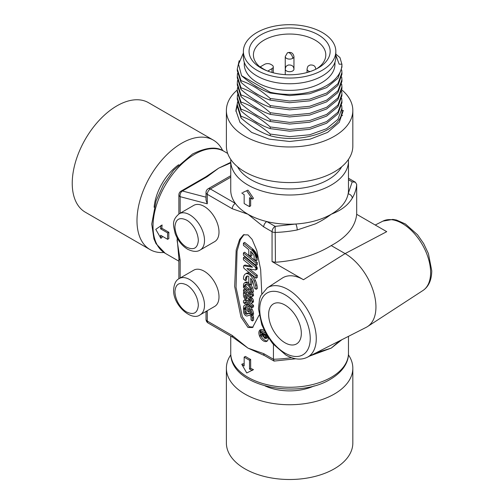 <?xml version="1.0" encoding="UTF-8"?>
<svg xmlns="http://www.w3.org/2000/svg" width="504" height="504" viewBox="0 0 504 504"><rect width="100%" height="100%" fill="white"/><g stroke="black" fill="none" stroke-linecap="round" stroke-linejoin="round"><path stroke-width="0.76" d="M260.284 67.177A36.194 20.897 180 0 1 253.417 54.93A36.194 20.897 180 0 1 275.757 35.627A36.194 20.897 180 0 1 315.195 40.156A36.194 20.897 180 0 1 325.798 54.93A36.194 20.897 180 0 1 316.651 68.815M267.725 71.083L271.996 68.62A4.36 2.52 0 0 0 273.275 66.837A4.36 2.52 0 0 0 271.996 65.06L270.768 64.348A4.36 2.52 0 0 0 264.6 64.348L260.284 66.837L262.414 68.739M260.933 67.927L260.933 67.927A40.553 23.411 180 0 1 260.933 34.82A40.553 23.411 180 0 1 318.282 34.82A40.553 23.411 180 0 1 318.282 67.927A40.553 23.411 180 0 1 260.933 67.927M322.289 32.502A46.217 26.687 0 0 0 271.921 26.718A46.217 26.687 0 0 0 243.388 51.37A46.217 26.687 0 0 0 256.927 70.239A46.217 26.687 0 0 0 307.295 76.028A46.217 26.687 0 0 0 335.828 51.37A46.217 26.687 0 0 0 322.289 32.502M243.388 51.37L243.388 57.065A46.217 26.687 0 0 0 256.927 75.94A46.217 26.687 0 0 0 307.295 81.724A46.217 26.687 0 0 0 335.828 57.065L335.828 51.37M266.988 70.806A36.194 20.897 180 0 1 260.284 66.837M244.257 62.225L244.257 64.191A45.347 26.183 0 0 0 257.544 82.7A45.347 26.183 0 0 0 306.961 88.376A45.347 26.183 0 0 0 334.952 64.191L334.952 62.225M243.388 52.996L238.531 64.228L241.555 75.695L270.226 92.251A52.322 30.209 0 0 0 341.933 64.191L339.173 64.191L335.828 55.175M341.933 64.191L341.933 67.158L337.951 78.278L326.605 87.633L309.632 93.738L289.605 95.59L270.226 93.013C260.631 89.769 251.074 83.998 241.555 75.695M252.958 84.426L256.309 86.701L263.516 90.329M341.882 64.191L339.961 57.588L335.828 54.098M270.226 92.251L270.226 93.013M239.161 60.726L237.283 69.048L241.007 80.665C250.828 83.992 260.568 89.926 270.226 98.463L289.605 101.039L309.632 99.187L326.605 93.082L337.951 83.727L341.933 72.614L341.699 69.886M237.289 89.977A63.227 36.502 0 0 0 226.384 110.471A63.227 36.502 0 0 0 244.9 136.282A63.227 36.502 0 0 0 313.803 144.194A63.227 36.502 0 0 0 352.831 110.471A63.227 36.502 0 0 0 341.87 89.933M237.478 101.928L237.283 104.649L241.007 116.273C250.797 119.587 260.543 125.515 270.226 134.064L270.226 135.733C302.728 144.868 343.375 129.679 341.933 109.885L341.933 110.471L343.325 110.471L339.236 122.34L327.594 132.401L310.187 139.123L289.63 141.485L269.092 139.136L251.635 132.407L239.98 122.346L235.885 110.471L237.327 103.333M226.384 110.471L226.384 146.072A63.227 36.502 0 0 0 244.9 171.883A63.227 36.502 0 0 0 313.803 179.796A63.227 36.502 0 0 0 352.831 146.072L352.831 110.471M342.575 115.637L341.132 114.956M263.397 132.999L256.309 129.421L252.983 127.172M237.283 105.153L235.916 111.434M270.226 134.064L289.605 136.641L309.632 134.788L326.605 128.684L337.951 119.328L341.933 108.215L341.699 105.487M263.397 125.88L256.309 122.302L252.964 120.034M237.478 94.809L237.283 97.53L241.007 109.147C250.797 112.468 260.543 118.396 270.226 126.945L289.605 129.522L309.632 127.663L326.605 121.565L337.951 112.209L341.933 101.096L341.699 98.368M263.397 118.761L256.309 115.183L252.964 112.915M237.478 87.683L237.283 90.411L241.007 102.028C250.797 105.342 260.543 111.277 270.226 119.82L289.605 122.403L309.632 120.544L326.605 114.44L337.951 105.09L341.933 93.971L341.699 91.249M263.397 111.642L256.309 108.058L252.964 105.796M237.478 80.564L237.283 83.292L241.007 94.91C250.797 98.223 260.543 104.158 270.226 112.701L289.605 115.277L309.632 113.425L326.605 107.32L337.951 97.965L341.933 86.852L341.699 84.124M263.397 104.517L256.309 100.939L252.964 98.677M237.478 73.445L237.283 76.167L241.007 87.79C250.797 91.104 260.543 97.033 270.226 105.582L289.605 108.158L309.632 106.306L326.605 100.202L337.951 90.846L341.933 79.733L341.699 77.005M263.397 97.398L256.309 93.82L252.964 91.558M341.933 72.608L341.933 74.283L337.951 85.397L326.605 94.752L309.632 100.857L289.605 102.709L270.226 100.132C260.429 96.818 250.69 90.884 241.007 82.341L237.283 70.724L237.283 69.048M341.933 79.733L341.933 81.402L337.951 92.516L326.605 101.871L309.632 107.976L289.605 109.828L270.226 107.251C260.429 103.937 250.69 98.009 241.007 89.46L237.283 77.843L237.283 76.173M341.933 86.852L341.933 88.521L337.951 99.641L326.605 108.996L309.632 115.095L289.605 116.953L270.226 114.377C260.429 111.056 250.69 105.128 241.007 96.579L237.283 84.962L237.283 83.292M341.933 93.971L341.933 95.64L337.951 106.76L326.605 116.115L309.632 122.22L289.605 124.072L270.226 121.495C260.429 118.182 250.69 112.247 241.007 103.698L237.283 92.081L237.283 90.411M341.933 101.09L341.933 102.766L337.951 113.879L326.605 123.234L309.632 129.339L289.605 131.191L270.226 128.614C260.429 125.301 250.69 119.366 241.007 110.823L237.283 99.206L237.283 97.53M241.007 82.341L241.007 80.665M270.226 98.463L270.226 100.132M237.283 104.649L237.283 106.325L241.007 117.942L241.007 116.273M270.226 135.733C260.404 132.407 250.664 126.479 241.007 117.942M241.007 110.823L241.007 109.147M270.226 126.945L270.226 128.614M241.007 103.698L241.007 102.028M270.226 119.82L270.226 121.495M241.007 96.579L241.007 94.91M270.226 112.701L270.226 114.377M241.007 89.46L241.007 87.79M270.226 105.582L270.226 107.251M213.305 140.093L148.56 102.715A63.227 36.502 120 0 0 99.836 119.65A63.227 36.502 120 0 0 72.236 183.28A63.227 36.502 120 0 0 85.333 212.222L150.079 249.606A63.227 36.502 -60 0 1 136.987 220.664A63.227 36.502 -60 0 1 164.588 157.034A63.227 36.502 -60 0 1 213.305 140.093A63.227 36.502 -60 0 1 222.705 150.62M178.674 164.745A39.243 22.655 120 0 0 154.111 207.289M163.894 252.485A63.227 36.502 -60 0 1 150.079 249.606M226.384 368.235L226.384 442.997A63.227 36.502 0 0 0 244.9 468.808A63.227 36.502 0 0 0 313.803 476.721A63.227 36.502 0 0 0 352.831 442.997L352.831 368.235A63.227 36.502 180 0 1 313.803 401.959A63.227 36.502 180 0 1 244.9 394.046A63.227 36.502 180 0 1 226.384 368.235A63.227 36.502 180 0 1 230.794 354.835M348.421 354.835A63.227 36.502 180 0 1 352.831 368.235M265.041 385.9A39.243 22.655 0 0 0 314.168 385.9M272.059 261.582L303.484 279.72L345.108 253.594L386.732 231.664L356.687 214.313L356.687 184.445A87.205 50.35 180 0 1 352.277 198.167C347.76 205.544 341.422 210.168 331.229 214.25C340.912 208.555 346.55 201.739 348.144 193.807A58.867 33.989 0 0 0 348.472 190.222L348.472 161.028A58.867 33.989 180 0 1 312.133 192.427A58.867 33.989 180 0 1 247.981 185.056A58.867 33.989 180 0 1 230.744 161.028L230.744 190.222A58.867 33.989 0 0 0 235.343 203.396C238.342 207.484 242.556 211.107 247.981 214.25C253.436 217.388 259.705 219.82 266.786 221.552A58.867 33.989 0 0 0 295.817 224.015C309.557 223.096 321.357 219.845 331.229 214.25C325.231 218.742 321.42 220.903 315.466 223.852L297.202 229.963A87.205 50.35 180 0 1 275.436 232.445A4.36 2.52 180 0 1 272.059 231.714L272.059 261.582L275.436 262.263C297.089 260.675 315.687 255.112 331.229 245.58L345.108 253.594A43.602 25.175 60 0 1 375.94 306.999A43.602 25.175 60 0 1 367.567 326.554A43.602 25.175 60 0 1 366.225 327.329L307.339 357.248C301.121 360.291 293.971 359.566 285.888 355.068L272.664 343.589L266.307 334.404L261.765 324.689L258.47 308.864L259.535 299.093L260.788 295.634L267.284 287.872A40.074 23.134 60 0 1 287.929 289.485A40.074 23.134 60 0 1 314.276 325.364A40.074 23.134 60 0 1 307.339 357.248M273.439 344.503L273.439 359.257L263.705 353.632A4.36 2.52 -60 0 0 264.606 355.629L247.981 348.119L233.163 337.478A4.36 2.52 120 0 1 232.262 335.481L207.283 321.061L207.283 311.579L206.684 311.044M244.163 357.103L245.473 356.435A58.867 33.989 0 0 0 247.981 357.979A58.867 33.989 0 0 0 250.658 359.428L250.658 368.292A58.867 33.989 0 0 0 253.474 369.64L246.752 372.96L241.762 364.291A60.606 34.99 0 0 0 244.163 365.967L244.163 357.103A60.606 34.99 0 0 0 249.505 360.184L249.505 369.048A60.606 34.99 0 0 0 252.403 370.44M341.926 339.677L331.229 348.119L309.765 356.019M168.878 232.294A58.867 33.989 120 0 0 168.878 238.531L167.649 239.337L160.612 235.273A60.606 34.99 -60 0 0 160.883 238.316L155.761 229.364L162.105 224.979A58.867 33.989 120 0 0 161.847 228.236L168.878 232.294L167.649 232.911A60.606 34.99 -60 0 0 167.649 239.337M161.96 236.055A58.867 33.989 120 0 0 162.105 237.422L160.883 238.316M177.528 238.625L177.068 240.244L180.155 260.177L180.155 278.025L180.155 260.177A4.36 2.52 0 0 1 178.876 258.394L177.118 237.882M206.01 197.184L182.423 190.997A4.36 2.52 60 0 0 181.056 191.123L205.796 176.841L218.692 168.147L230.744 162.338M243.136 192.358L247.981 190.128L253.474 198.324L252.403 199.118A60.606 34.99 0 0 1 249.505 197.732L249.505 206.596L250.658 205.84L250.658 198.305M214.666 306.432A20.929 12.083 -120 0 0 217.873 289.661A20.929 12.083 -120 0 0 204.202 271.215A20.929 12.083 -120 0 0 193.738 270.182L179.248 278.548A20.929 12.083 60 0 1 189.712 279.581A20.929 12.083 60 0 1 204.511 305.216A20.929 12.083 60 0 1 200.176 314.798L214.666 306.432M214.666 241.637A20.929 12.083 -120 0 0 217.873 224.866A20.929 12.083 -120 0 0 204.202 206.419A20.929 12.083 -120 0 0 193.738 205.386L179.248 213.753A20.929 12.083 60 0 1 189.712 214.786A20.929 12.083 60 0 1 203.383 233.232A20.929 12.083 60 0 1 200.176 250.003L214.666 241.637M264.342 330.706A6.615 3.818 -120 0 0 260.24 329.837A6.615 3.818 -120 0 0 258.867 332.867A6.615 3.818 -120 0 0 261.752 339.52A6.615 3.818 -120 0 0 266.849 341.29A6.615 3.818 -120 0 0 268.223 338.266A6.615 3.818 -120 0 0 268.172 337.472M260.914 329.578A6.615 3.818 -120 0 0 260.102 332.155A6.615 3.818 -120 0 0 260.587 334.832M261.078 336.017A6.615 3.818 -120 0 0 267.41 340.836M284.981 342.777A23.108 13.343 60 0 1 269.886 322.415A23.108 13.343 60 0 1 273.426 303.893A23.108 13.343 60 0 1 284.981 305.04A23.108 13.343 60 0 1 300.082 325.401A23.108 13.343 60 0 1 296.535 343.923A23.108 13.343 60 0 1 284.981 342.777M186.625 284.924C191.035 287.318 197.738 294.708 198.343 305.216C197.65 313.034 193.744 315.29 186.625 311.982C182.221 309.588 175.518 302.198 174.913 291.69C175.606 283.872 179.512 281.616 186.625 284.924M186.625 220.128C191.029 222.529 197.738 229.912 198.343 240.421C197.65 248.239 193.744 250.494 186.625 247.187C182.221 244.78 175.512 237.403 174.913 226.894C175.606 219.076 179.512 216.821 186.625 220.128M246.16 306.665A4.864 2.81 -120 0 0 245.921 307.976A4.864 2.81 -120 0 0 245.921 308.07L244.686 308.788L243.489 307.812A5.903 3.408 60 0 1 243.489 307.786A5.903 3.408 60 0 1 244.1 305.626A4.391 2.539 60 0 1 244.516 305.267A4.391 2.539 60 0 1 246.122 305.21A5.764 3.326 60 0 1 248.459 306.734A8.095 4.675 60 0 1 250.86 309.954A8.083 4.668 60 0 1 252.189 313.69A7.396 4.271 60 0 1 252.309 315L253.543 314.288A7.396 4.271 60 0 0 253.424 312.978L252.189 313.69M244.686 308.788A4.864 2.81 60 0 1 244.686 308.687A4.864 2.81 60 0 1 245.146 306.974L245.681 306.665M245.996 302.438L245.996 302.954L244.761 303.666L243.489 302.633L243.489 301.518A2.514 1.449 60 0 1 243.489 301.436A2.514 1.449 60 0 1 244.012 300.283A2.514 1.449 60 0 1 245.7 300.718L246.67 300.163M246.141 284.256A3.881 2.236 -120 0 0 245.914 285.384A3.881 2.236 -120 0 0 245.921 285.648L244.692 286.36L243.476 285.371A5.424 3.131 60 0 1 243.476 285.314A5.424 3.131 60 0 1 244.597 282.826A5.424 3.131 60 0 1 244.61 282.82A4.801 2.772 60 0 1 246.343 282.851A6.451 3.723 60 0 1 249.171 285.081L250.148 284.514M244.692 286.36A3.881 2.236 60 0 1 244.679 286.096A3.881 2.236 60 0 1 245.454 284.338A3.068 1.77 60 0 1 246.525 284.357A4.719 2.722 60 0 1 248.579 285.982A5.689 3.282 60 0 1 250.223 288.59A6.829 3.944 60 0 1 251.036 291.539L252.29 292.566L253.525 291.854A8.568 4.946 60 0 0 252.466 287.658L251.231 288.37A8.568 4.946 60 0 1 252.29 292.566M247.445 276.022A6.892 3.975 -120 0 0 246.733 277.748A13.721 7.919 -120 0 0 246.588 279.575A13.721 7.919 -120 0 0 246.595 279.909L245.36 280.621A13.721 7.919 60 0 1 245.353 280.287A13.721 7.919 60 0 1 245.498 278.46A6.892 3.975 60 0 1 246.658 276.312L246.985 276.123M356.687 184.445L355.383 182.221L352.227 181.868L348.144 193.807A4.36 3.377 -149.9 0 1 352.277 198.167M331.229 245.58C346.903 237.088 355.383 226.668 356.687 214.313M316.178 352.762L331.229 348.119L339.734 340.786M241.762 364.291L243.136 363.674A58.867 33.989 0 0 0 244.163 364.417M205.796 176.841A4.36 2.52 60 0 1 207.163 176.715L218.692 168.147L230.744 162.912M297.202 229.963A4.36 1.128 -100.9 0 0 295.817 224.015L275.146 226.372L275.436 262.263M303.484 279.72A41.032 23.688 -120 0 0 282.341 278.076L267.284 287.872M261.79 293.706L260.656 269.634L256.744 250.349L252.082 239.331L247.981 234.902L243.445 234.826L239.627 239.419L236.181 250.041L234.675 286.555L240.95 317.016L247.981 327.468L252.523 327.543L259.144 315.126M291.526 357.683A87.205 50.35 0 0 1 273.439 359.257L274.163 361.072L295.728 358.779M250.658 368.292L249.505 369.048M250.658 359.428L249.505 360.184M206.01 311.718L207.283 311.579L207.283 317.501M180.155 213.23L180.155 196.68L207.283 203.799L206.01 200.094L206.01 192.534A4.36 2.52 180 0 0 207.283 194.317L232.262 208.738L247.981 214.25L263.705 226.888A4.36 2.52 -60 0 1 266.786 221.552L275.146 226.372A4.36 2.52 120 0 0 272.059 231.714L263.705 226.888M242.777 192.522L247.981 190.128M241.762 192.975A60.606 34.99 0 0 0 244.163 194.651L244.163 203.515A60.606 34.99 0 0 0 249.505 206.596M230.744 177.213L210.37 188.975L235.343 203.396A4.36 2.52 120 0 0 232.262 208.738M246.752 190.84L252.403 199.118M207.163 176.715L182.423 190.997A4.36 3.093 104.7 0 0 180.155 196.68A4.36 2.52 180 0 1 178.876 194.897L178.876 213.973M253.134 327.134L249.215 326.756L242.342 316.701L236.048 287.431L237.075 251.08L240.32 239.822L244.068 234.524M161.847 228.236L160.612 228.854L167.649 232.911M160.612 228.854A60.606 34.99 -60 0 1 160.883 225.496M245.379 308.385L246.002 308.889L246.002 311.642A1.544 0.888 -120 0 0 246.525 312.858A2.035 1.172 -120 0 0 247.634 313.601L249.827 312.808A2.974 1.714 60 0 1 250.935 313.003M252.687 314.779A3.074 1.777 60 0 1 252.819 315.025A4.309 2.489 60 0 1 253.537 317.451L253.543 320.242L252.309 320.954L252.309 318.163L253.537 317.451M244.516 305.267L245.75 304.555A4.391 2.539 60 0 1 247.357 304.498A5.764 3.326 60 0 1 249.694 306.022A8.095 4.675 60 0 1 252.088 309.242A8.083 4.668 60 0 1 253.424 312.978M249.757 310.042L249.763 311.201L248.529 311.913L248.522 308.328A6.363 3.673 60 0 1 249.946 310.376A6.35 3.667 60 0 1 250.992 313.293A5.657 3.27 60 0 1 251.074 313.986L252.309 315M247.325 300.327L248.377 301.184M250.721 303.093L253.531 305.386L253.531 306.86L252.302 307.572L252.296 306.098L253.531 305.386M244.012 300.283L245.24 299.571A2.514 1.449 60 0 1 245.568 299.464M244.597 282.826L245.832 282.114A5.424 3.131 60 0 1 245.839 282.108A5.424 3.131 60 0 1 245.832 282.114A4.801 2.772 60 0 1 247.577 282.139A6.451 3.723 60 0 1 248.812 282.845M250.847 284.905A7.39 4.265 60 0 1 252.466 287.658M245.36 280.621L243.463 279.09A17.842 10.301 60 0 1 243.634 277.024A9.557 5.519 60 0 1 245.246 274.05A6.583 3.805 60 0 1 245.48 273.892L246.714 273.181A6.583 3.805 60 0 1 248.768 272.985A6.571 3.793 60 0 1 250.885 274.126A8.442 4.87 60 0 1 252.113 275.291A11.252 6.495 60 0 1 255.389 280.445A15.233 8.795 60 0 1 256.832 284.773A15.082 8.707 60 0 1 257.286 288.609L256.057 289.321L254.161 287.797A12.411 7.163 60 0 0 253.789 285.075A12.587 7.27 60 0 0 252.58 281.446A8.587 4.958 60 0 0 250.715 278.271L250.715 284.974L251.95 284.262L251.95 280.161M243.69 265.766L243.482 267.013L243.993 268.367L256.051 278.202L256.051 275.965L246.903 268.525L255.761 270.005L255.982 268.538L255.433 267.322L243.451 257.563L243.451 259.799L252.592 267.227L243.69 265.766L244.919 265.054L251.181 266.081M243.451 257.563L244.686 256.851L256.668 266.61L257.21 268.934L255.761 270.005M249.556 268.966L257.286 275.253L257.286 277.49L256.051 278.202M257.273 262.471L257.273 264.695L256.045 265.406L256.038 263.183L257.273 262.471L244.679 252.214L243.445 252.926L243.445 255.144L256.045 265.406M256.019 257.752L254.993 254.173L252.762 250.91L243.438 243.104L244.673 242.393L253.052 249.228L255.257 251.798L257.21 256.378L257.254 260.039L256.019 260.751L256.019 257.752L257.254 257.04M251.924 252.277L251.924 255.698L250.69 256.41L250.69 251.213L253.619 254.558L254.111 255.994L254.136 259.226L256.019 260.751M252.397 292.509A6.71 3.875 60 0 1 253.203 293.927A2.98 1.72 60 0 1 253.525 295.111A1.55 0.895 60 0 1 253.21 295.886A1.55 0.895 60 0 1 253.184 295.898L251.994 296.585M245.391 285.957L249.127 289.006L247.892 289.718L243.476 286.108L243.476 287.614L247.256 290.688L247.256 292.912L243.476 289.832L244.705 289.12L247.256 291.192M249.127 289.006A13.457 7.768 60 0 1 250.904 290.676M250.223 296.383L250.759 296.825A6.451 3.723 60 0 1 251.357 297.347A4.643 2.684 60 0 1 252.334 298.381A3.049 1.758 60 0 1 253.468 300.863A2.81 1.625 60 0 1 253.317 301.984A2.715 1.569 60 0 1 252.958 302.35L251.723 303.062A2.715 1.569 60 0 1 250.683 303.08A4.259 2.457 60 0 1 248.837 301.745A3.994 2.306 60 0 1 247.823 300.296A3.893 2.249 60 0 1 245.227 299.143A3.849 2.224 60 0 1 243.482 295.294L243.476 292.597L244.396 292.068M267.674 336.678L267.158 337.869L265.923 338.581L264.682 338.341L263.057 336.036L260.278 336.011L260.278 335.015L262.949 335.053L262.949 333.969L260.278 332.432L260.278 331.474L266.446 335.034L265.923 338.581M260.278 335.015L261.513 334.303L262.949 334.322M260.278 331.474L261.513 330.763L265.589 333.113M249.827 312.808L248.592 313.519A2.974 1.714 60 0 1 250.412 314.231L251.061 313.853M248.592 313.519L246.399 314.313L247.634 313.601M246.399 314.313A2.035 1.172 60 0 1 245.291 313.57L246.525 312.858M245.291 313.57A1.544 0.888 60 0 1 244.768 312.354L246.002 311.642M244.768 312.354L244.768 309.601L246.002 308.889M244.768 309.601L243.495 308.574L244.037 308.259M243.495 308.574L243.495 311.233A7.106 4.101 60 0 0 243.659 312.568A3.667 2.117 60 0 0 244.484 314.364A3.37 1.947 60 0 0 245.643 315.573A3.27 1.884 60 0 0 247.256 315.958L249.354 315.195A1.569 0.907 60 0 1 250.501 315.857A1.732 1.002 60 0 1 251.036 317.337L251.036 319.901L252.309 320.954M250.412 314.231A3.074 1.777 60 0 1 251.584 315.737A4.309 2.489 60 0 1 252.309 318.163M249.694 306.022L248.459 306.734M247.357 304.498L246.122 305.21M245.146 306.974A2.804 1.619 60 0 1 245.391 306.772A2.804 1.619 60 0 1 246.355 306.716A5.216 3.011 60 0 1 247.269 307.182L247.269 310.892L248.529 311.913M252.296 306.098L245.7 300.718M244.761 303.666L244.761 302.419L245.435 302.028M244.761 302.419A1.103 0.636 60 0 1 244.982 302.028A1.103 0.636 60 0 1 245.7 302.198L252.302 307.572M247.577 282.139L246.343 282.851M245.839 282.108L244.61 282.82M249.171 285.081A7.39 4.265 60 0 1 251.231 288.37M252.113 275.291L250.879 276.003A11.252 6.495 60 0 1 254.155 281.156L255.389 280.445M245.48 273.892A6.583 3.805 60 0 1 247.54 273.697A6.571 3.793 60 0 1 249.65 274.837A8.442 4.87 60 0 1 250.879 276.003M246.658 276.312A3.925 2.268 60 0 1 246.815 276.205A3.925 2.268 60 0 1 248.056 276.091A3.515 2.029 60 0 1 248.806 276.419L248.812 283.437L250.715 284.974M254.155 281.156A15.233 8.795 60 0 1 255.597 285.484A15.082 8.707 60 0 1 256.057 289.321M256.051 275.965L257.286 275.253M255.856 269.936L257.09 269.224M255.925 269.816L257.16 269.104M255.975 269.646L257.21 268.934M256.026 269.388L257.254 268.676M256.019 268.972L257.254 268.26M255.982 268.538L257.216 267.826M255.925 268.292L257.16 267.58M255.849 268.059L257.084 267.347M255.767 267.807L257.002 267.095M255.654 267.599L256.889 266.887M255.559 267.454L256.794 266.742M255.433 267.322L256.668 266.61M256.038 263.183L243.445 252.926M243.438 243.104L243.438 245.322L248.787 249.675L248.793 254.873L250.69 256.41M255.975 257.09L257.21 256.378M255.811 256.322L257.046 255.61M255.654 255.774L256.889 255.062M255.478 255.282L256.712 254.57M255.232 254.703L256.46 253.991M254.993 254.173L256.221 253.462M254.696 253.613L255.931 252.901M254.363 253.052L255.597 252.34M254.022 252.51L255.257 251.798M253.619 251.95L254.854 251.238M253.21 251.439L254.444 250.727M252.762 250.91L253.997 250.198M252.29 250.4L253.518 249.688M251.817 249.94L253.052 249.228M253.525 295.111L252.296 295.823A1.55 0.895 60 0 1 251.975 296.598A1.55 0.895 60 0 1 251.95 296.61A3.213 1.859 60 0 1 250.734 296.598A11.182 6.458 60 0 1 247.892 294.922L243.476 291.312L243.476 289.832M253.203 293.927L251.975 294.638A2.98 1.72 60 0 1 252.296 295.823M247.892 289.718A13.457 7.768 60 0 1 250.538 292.377A6.71 3.875 60 0 1 251.975 294.638M243.476 286.108L244.005 285.799M250.759 296.825L249.53 297.536L243.476 292.597M253.317 301.984L252.082 302.696A2.715 1.569 60 0 1 251.723 303.062M253.468 300.863L252.233 301.575A2.81 1.625 60 0 1 252.082 302.696M252.334 298.381L251.105 299.093A3.049 1.758 60 0 1 252.233 301.575M251.357 297.347L250.123 298.059A4.643 2.684 60 0 1 251.105 299.093M249.53 297.536A6.451 3.723 60 0 1 250.123 298.059M267.548 336.483L266.446 337.113M250.803 295.149A1.506 0.869 60 0 1 250.526 295.079A7.264 4.196 60 0 1 248.51 293.964L248.51 291.74A13.577 7.837 60 0 1 249.896 293.208A5.242 3.024 60 0 1 250.898 294.708L250.929 295.073M248.756 299.905A1.323 0.762 60 0 1 248.516 299.181L248.51 298.179L249.751 299.2A2.911 1.676 60 0 1 250.469 299.943A1.625 0.939 60 0 1 251.023 301.02A0.964 0.554 60 0 1 250.954 301.48A1.021 0.592 60 0 1 250.866 301.556A1.021 0.592 60 0 1 250.469 301.562A2.52 1.455 60 0 1 249.36 300.762A2.287 1.317 60 0 1 248.756 299.905L249.845 299.281M244.761 296.503L244.761 295.13L247.25 297.158L247.25 298.399A1.046 0.605 60 0 1 247.048 298.727A1.046 0.605 60 0 1 246.626 298.727A2.457 1.417 60 0 1 245.681 298.084A2.312 1.336 60 0 1 244.761 296.503L245.744 295.936M263.636 334.366L265.759 335.595L265.457 337.497L264.682 337.384L263.636 335.532L263.636 334.366M248.51 293.964L249.745 293.252A7.264 4.196 -120 0 0 250.173 293.567M250.942 294.834L250.526 295.079M248.516 299.181L249.222 298.771M250.57 300.069L249.36 300.762M251.03 301.234L250.469 301.562M246.185 296.289A2.312 1.336 -120 0 0 246.916 297.373A2.457 1.417 -120 0 0 247.25 297.669M247.25 298.368L246.626 298.727M263.636 335.532L264.644 334.952M264.682 337.384L265.753 336.766M265.91 336.672L264.865 334.82M310.099 71.574A4.36 2.52 180 0 1 308.328 70.951A4.36 2.52 180 0 1 307.049 69.174L307.049 72.507M315.769 69.174A4.36 2.52 180 0 1 315.769 69.262L315.769 69.174C315.491 66.087 313.57 64.707 310.01 65.041L308.536 65.892C308.001 65.885 307.503 66.975 307.049 69.174M292.692 58.363A4.36 2.52 60 0 0 290.789 53.978A4.36 2.52 60 0 0 287.425 52.813C290.984 51.685 293.164 52.945 293.964 56.587A4.36 2.52 180 0 1 292.692 58.363A4.36 2.52 180 0 1 286.524 58.363A4.36 2.52 180 0 1 285.245 56.587L285.245 74.649M292.692 70.951A4.36 2.52 180 0 1 286.524 70.951A4.36 2.52 180 0 1 285.245 69.174C285.699 66.975 286.196 65.885 286.738 65.892L288.206 65.041C291.766 64.707 293.687 66.087 293.964 69.174A4.36 2.52 180 0 1 292.692 70.951M271.996 68.62L271.996 72.463M382.87 221.143L392.843 219.398L396.465 220.034L405.455 224.003L417.52 234.769L423.656 243.558L428.431 253.657L431.764 270.843C431.613 280.098 428.665 286.656 422.925 290.518A40.074 23.134 -120 0 0 430.618 272.544A40.074 23.134 -120 0 0 413.526 232.646A40.074 23.134 -120 0 0 382.87 221.143L375.234 225.023M348.472 353.279C348.749 361.292 343.696 371.442 330.328 379.31C297.014 399.785 230.133 386.448 230.744 353.279A58.867 33.989 0 0 0 247.981 377.313A58.867 33.989 0 0 0 331.229 377.313A58.867 33.989 0 0 0 348.472 353.279L348.472 336.351M165.211 253.304L156.051 243.703L153.947 238.902L151.742 224.047L156.114 200.712L163.504 184.603L173.603 170.213L192.465 154.048C206.35 147.206 216.884 146.305 224.078 151.351A58.867 33.989 120 0 0 194.645 154.262A58.867 33.989 120 0 0 156.19 206.136A58.867 33.989 120 0 0 165.211 253.304L178.876 261.192M341.662 166.792A54.508 31.469 180 0 1 251.068 179.72A54.508 31.469 180 0 1 237.548 166.792M284.981 294.745A35.715 20.62 60 0 1 310.237 338.486A35.715 20.62 60 0 1 284.981 353.071A35.715 20.62 60 0 1 259.724 309.324A35.715 20.62 60 0 1 284.981 294.745M245.498 278.46L246.733 277.748M352.227 181.868L348.472 179.708M207.283 203.799L207.283 194.317A4.36 2.52 120 0 1 210.37 188.975A4.36 2.52 60 0 0 208.19 188.761L230.744 175.738M263.705 353.632L247.981 348.119L232.262 335.481M206.01 311.749L206.01 319.278A4.36 2.52 0 0 0 207.283 321.061A4.36 2.52 120 0 0 208.19 323.058L233.163 337.478M252.819 315.025L251.584 315.737M250.86 309.954L252.088 309.242M250.885 274.126L249.65 274.837M248.768 272.985L247.54 273.697M256.832 284.773L255.597 285.484M251.433 291.86L250.538 292.377M246.916 297.373L245.681 298.084M293.964 56.587L293.964 69.174M287.425 52.813L285.245 56.587M273.275 66.837L273.275 72.803M341.933 108.215L341.933 109.885M348.472 161.028L348.421 159.472M179.248 278.548C175.921 280.148 174.05 283.935 173.634 289.907C172.834 305.027 191.589 321.709 200.176 314.798M200.176 250.003C197.121 252.082 192.906 251.805 187.532 249.184C181.881 245.681 177.754 240.421 175.14 233.396C173.584 225.761 171.083 220.607 179.248 213.753M348.472 178.227L355.383 182.221M422.925 290.518L367.567 326.554M230.744 336.08L230.744 353.279M224.078 151.351L227.676 153.43M230.794 159.472L230.744 161.028M264.606 355.629L273.943 361.021M178.876 258.394L178.876 278.769M181.056 191.123A4.36 4.36 0 0 0 178.876 194.897M208.19 188.761A4.36 4.36 0 0 0 206.01 192.534M206.01 319.278A4.36 4.36 0 0 0 208.19 323.058M251.975 296.598L253.21 295.886"/></g></svg>
